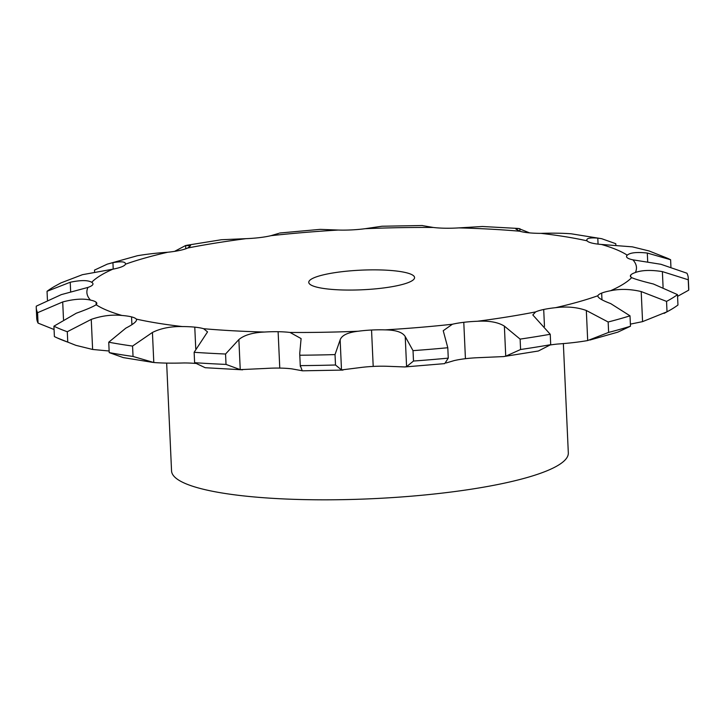 <?xml version="1.0" encoding="UTF-8"?>
<svg xmlns="http://www.w3.org/2000/svg" width="725" height="725" viewBox="0 0 725 725"><rect width="100%" height="100%" fill="white"/><g stroke="black" fill="none" stroke-linecap="round" stroke-linejoin="round"><path stroke-width="1.09" d="M187.721 248.013A275.074 51.076 177.4 0 1 215.715 243.047A275.074 51.076 177.4 0 1 246.002 238.661A33.096 6.144 177.4 0 0 259.568 237.619L259.568 237.619A33.096 6.144 177.4 0 0 270.969 235.679A275.074 51.076 177.4 0 1 338.231 230.052A33.096 6.144 177.4 0 0 351.797 229.898A33.096 6.144 177.4 0 1 351.797 229.898A33.096 6.144 177.4 0 0 365.164 228.692A275.074 51.076 177.4 0 1 433.287 227.469A33.096 6.144 177.4 0 0 445.232 228.221L445.232 228.221A33.096 6.144 177.4 0 0 458.934 227.886A275.074 51.076 177.4 0 1 519.707 231.212A33.096 6.144 177.4 0 0 528.579 232.788L528.579 232.788A33.096 6.144 177.4 0 0 540.968 233.359A275.074 51.076 177.4 0 1 587.069 240.836A33.096 6.144 177.4 0 0 591.79 243.038L591.79 243.038A33.096 6.144 177.4 0 0 601.388 244.452A275.074 51.076 177.4 0 1 627.243 255.182A33.096 6.144 177.4 0 0 626.527 256.541A33.096 6.144 177.4 0 0 627.252 257.747L627.252 257.747A33.096 6.144 177.4 0 0 632.88 259.831A275.074 51.076 177.4 0 1 635.381 272.509A33.096 6.144 177.4 0 0 630.687 275.128L630.687 275.128A33.096 6.144 177.4 0 0 630.369 276.044A33.096 6.144 177.4 0 0 631.674 277.639A275.074 51.076 177.4 0 1 610.513 290.743A33.096 6.144 177.4 0 0 601.668 293.099L601.668 293.099A33.096 6.144 177.4 0 0 597.898 295.728A275.074 51.076 177.4 0 1 555.631 307.672A33.096 6.144 177.4 0 0 543.705 309.484L543.705 309.484A33.096 6.144 177.4 0 0 535.621 311.913A275.074 51.076 177.4 0 1 477.349 321.266A33.096 6.144 177.4 0 0 463.782 322.308L463.782 322.308A33.096 6.144 177.4 0 0 452.373 324.247A275.074 51.076 177.4 0 1 385.12 329.875A33.096 6.144 177.4 0 0 371.544 330.02L371.544 330.02A33.096 6.144 177.4 0 0 358.186 331.234A275.074 51.076 177.4 0 1 290.054 332.458A33.096 6.144 177.4 0 0 278.119 331.706L278.119 331.706A33.096 6.144 177.4 0 0 264.417 332.041A275.074 51.076 177.4 0 1 203.634 328.715A33.096 6.144 177.4 0 0 194.771 327.138L194.771 327.138A33.096 6.144 177.4 0 0 182.374 326.567A275.074 51.076 177.4 0 1 136.282 319.091A33.096 6.144 177.4 0 0 131.551 316.888L131.551 316.888A33.096 6.144 177.4 0 0 121.963 315.466A275.074 51.076 177.4 0 1 96.108 304.745A33.096 6.144 177.4 0 0 96.824 303.385A33.096 6.144 177.4 0 0 96.09 302.18L96.09 302.18A33.096 6.144 177.4 0 0 90.462 300.087A275.074 51.076 177.4 0 1 87.961 287.408A33.096 6.144 177.4 0 0 92.664 284.798L92.664 284.798A33.096 6.144 177.4 0 0 92.972 283.883A33.096 6.144 177.4 0 0 91.676 282.288A275.074 51.076 177.4 0 1 112.837 269.183A33.096 6.144 177.4 0 0 121.682 266.827L121.682 266.827A33.096 6.144 177.4 0 0 125.452 264.199A275.074 51.076 177.4 0 1 167.72 252.246A33.096 6.144 177.4 0 0 179.646 250.442L179.646 250.442A33.096 6.144 177.4 0 0 187.721 248.013L190.566 245.721L185.645 245.512L174.562 251.367M246.002 238.661L221.442 239.73L186.633 245.313M550.438 344.946A33.096 6.144 177.4 0 1 557.28 344.067C568.636 343.269 578.777 342.1 587.694 340.56L608.628 332.403A326.35 60.592 177.4 0 0 630.478 326.223L617.736 332.168L589.878 340.043M446.219 362.953L454.031 360.633A33.096 6.144 177.4 0 1 465.432 358.694L465.432 358.694A33.096 6.144 177.4 0 1 478.998 357.652L503.558 356.582L538.367 351L550.71 344.674A326.35 60.592 177.4 0 1 520.586 349.504L505.733 356.192L503.558 356.582M358.186 331.234C347.792 332.431 341.774 335.303 340.143 339.871L335.032 354.588L335.503 364.992L341.502 369.931L359.836 367.62A33.096 6.144 177.4 0 1 373.194 366.415A33.096 6.144 177.4 0 1 373.203 366.415A33.096 6.144 177.4 0 1 386.769 366.261L404.804 366.95L444.742 363.615L448.267 358.132A326.35 60.592 177.4 0 1 413.495 361.041L406.589 366.642L404.804 366.95M264.417 332.041C252.735 332.567 244.225 335.077 238.869 339.563L225.557 354.017L226.028 364.412L240.238 369.632L266.066 368.427A33.096 6.144 177.4 0 1 279.768 368.092L279.768 368.092A33.096 6.144 177.4 0 1 291.713 368.844L302.552 370.81L343.016 370.076M182.374 326.567C170.819 326.322 160.832 328.289 152.431 332.449L132.566 346.07L133.047 356.464L153.8 362.518C162.418 363.171 172.496 363.316 184.032 362.953A33.096 6.144 177.4 0 1 195.406 363.433M167.72 252.246C156.364 253.043 146.223 254.212 137.306 255.753L107.264 264.145L94.522 270.09L94.613 272.183M270.969 235.679L278.781 233.359M338.231 230.052L320.196 229.363L279.614 233.024M365.164 228.692L381.984 226.236L422.448 225.511M433.287 227.469L422.793 225.674M458.934 227.886L482.388 226.499L518.574 228.475L529.594 232.879M125.525 263.737L125.452 264.199C125.778 261.689 121.61 261.172 112.928 262.649L107.264 264.145M519.707 231.212L515.856 229.055L518.574 228.475M540.968 233.359C552.504 232.997 562.582 233.142 571.2 233.794L601.687 238.706L615.788 243.709L615.86 245.304M112.837 269.183L82.432 274.684L60.9 282.922L54.91 286.203A326.35 60.592 177.4 0 0 47.043 291.296L47.433 299.978M91.676 282.288C87.952 280.058 80.801 280.049 70.225 282.243L47.043 291.296M601.687 238.706L597.79 238.108C589.434 237.492 585.854 238.398 587.069 240.836L586.752 240.066M601.388 244.452L632.381 246.853L649.12 250.977L667.743 258.372A326.35 60.592 177.4 0 1 670.607 259.74L670.924 266.791M87.961 287.408L61.253 294.64L36.295 306.149A326.35 60.592 177.4 0 0 36.25 307.763A326.35 60.592 177.4 0 0 37.582 312.702L38.053 323.096A326.35 60.592 177.4 0 1 36.721 318.157L36.25 307.763M90.462 300.087C83.139 298.383 73.877 299.008 62.703 301.953L37.582 312.702M627.243 255.182C630.116 252.626 636.804 251.91 647.298 253.043L670.607 259.74M632.88 259.831L660.937 264.29L686.947 273.216A326.35 60.592 177.4 0 1 688.279 278.155A326.35 60.592 177.4 0 1 688.233 279.768L688.705 290.163L677.567 296.344M96.108 304.745C93.208 306.693 86.61 309.512 76.333 313.2L53.922 326.178L54.393 336.581A326.35 60.592 177.4 0 0 57.257 337.941L75.88 345.336L92.619 349.459L109.14 351.009M121.963 315.466C111.913 314.451 101.672 315.765 91.25 319.39L67.289 331.724A326.35 60.592 177.4 0 1 53.922 326.178M635.381 272.509C641.997 270.108 650.987 269.8 662.378 271.603L688.233 279.768M631.674 277.639C635.363 279.261 642.613 281.373 653.406 284.001L677.485 294.622A326.35 60.592 177.4 0 1 666.547 301.392L667.018 311.795L642.567 321.628L630.388 324.129M132.566 346.07A326.35 60.592 177.4 0 1 108.741 342.209L125.842 328.135C133.98 323.93 137.46 320.912 136.282 319.091L136.599 319.906M610.513 290.743C620.056 288.74 630.288 289.012 641.199 291.559L666.547 301.392M555.631 307.672C566.959 306.276 577.191 307.219 586.326 310.49L608.157 322A326.35 60.592 177.4 0 0 630.007 315.828L610.713 303.603C601.813 300.259 597.536 297.631 597.898 295.728L597.817 296.208M203.634 328.715L207.54 331.896L194.137 352.296L194.617 362.69L205.175 367.711L242.612 369.822M225.557 354.017A326.35 60.592 177.4 0 1 194.137 352.296M535.621 311.913L532.812 314.949L550.239 334.27A326.35 60.592 177.4 0 1 520.115 339.11L520.586 349.504M290.054 332.458L301.102 338.584L299.724 353.583L300.304 366.397L299.724 353.583M335.032 354.588A326.35 60.592 177.4 0 1 299.815 355.223M477.349 321.266C489.094 320.604 498.102 322.226 504.373 326.123L520.115 339.11M452.373 324.247L443.229 330.709L447.796 347.737A326.35 60.592 177.4 0 1 413.023 350.646L413.495 361.041M385.12 329.875C395.859 329.993 402.565 332.231 405.221 336.572L413.023 350.646M316.852 287.154A52.961 9.833 177.4 0 1 308.768 282.36A52.961 9.833 177.4 0 1 361.231 270.144A52.961 9.833 177.4 0 1 414.573 277.557A52.961 9.833 177.4 0 1 376.511 288.758A52.961 9.833 177.4 0 1 316.852 287.154M38.053 323.096L54.076 329.522M67.289 331.724L67.76 342.118A326.35 60.592 177.4 0 1 57.257 337.941M67.76 342.118L75.88 345.336M688.279 278.155L688.75 288.55A326.35 60.592 177.4 0 1 688.705 290.163M133.047 356.464A326.35 60.592 177.4 0 1 109.212 352.604L123.313 357.606L152.839 362.391M677.485 294.622L677.957 305.017A326.35 60.592 177.4 0 1 670.09 310.11A326.35 60.592 177.4 0 1 667.018 311.795M226.028 364.412A326.35 60.592 177.4 0 1 194.617 362.69M335.503 364.992A326.35 60.592 177.4 0 1 300.286 365.627L302.207 370.638M563.352 343.487L568.318 452.898A198.587 36.875 177.4 0 1 425.566 494.894A198.587 36.875 177.4 0 1 201.84 488.877A198.587 36.875 177.4 0 1 171.553 470.915L166.659 363.125M108.741 342.209L109.212 352.604M630.007 315.828L630.478 326.223M608.157 322L608.628 332.403M550.239 334.27L550.71 344.674M447.796 347.737L448.267 358.132M185.645 245.512L185.79 248.784M112.928 262.649L113.218 269.111M519.825 228.602L519.943 231.284M70.225 282.243L70.669 292.003M597.79 238.108L598.071 244.126M62.703 301.953L63.501 319.507M96.09 302.18L96.207 304.654M647.298 253.043L647.715 262.097M91.25 319.39L92.619 349.459M131.551 316.888L131.905 324.583M662.378 271.603L663.085 287.254M630.687 275.128L630.768 276.923M152.431 332.449L153.8 362.518M194.771 327.138L195.75 348.743M641.199 291.559L642.567 321.628M601.668 293.099L601.967 299.733M238.869 339.563L240.238 369.632M278.119 331.706L279.768 368.092M586.326 310.49L587.694 340.56M543.705 309.484L544.475 326.477M340.143 339.871L341.502 369.931M371.544 330.02L373.203 366.415M504.373 326.123L505.733 356.192M463.782 322.308L465.432 358.694M405.221 336.572L406.589 366.642M670.09 310.11L664.1 313.39"/></g></svg>
